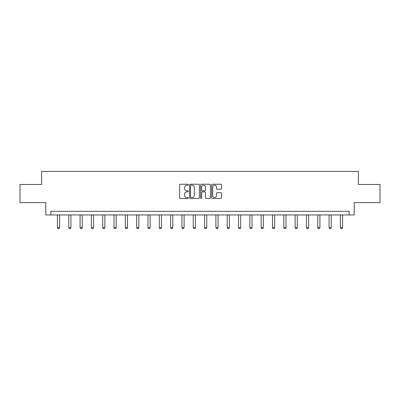 <?xml version="1.0" encoding="UTF-8"?>
<svg xmlns="http://www.w3.org/2000/svg" width="400" height="400" viewBox="0 0 400 400"><rect width="100%" height="100%" fill="white"/><g stroke="black" fill="none" stroke-linecap="round" stroke-linejoin="round"><path stroke-width="0.6" d="M188.39 184.735A0.5 0.5 0 0 0 187.895 184.24L180.325 184.24A0.71 0.71 0 0 0 179.615 184.95L179.615 197.77A0.71 0.71 0 0 0 180.325 198.48L187.895 198.48A0.5 0.5 0 0 0 188.39 197.98A0.5 0.5 0 0 0 187.895 197.485L186.915 197.485A2.28 2.28 0 0 1 184.635 195.205L184.635 194.135A2.28 2.28 0 0 1 186.915 191.86L187.895 191.86A0.5 0.5 0 0 0 188.39 191.36A0.5 0.5 0 0 0 187.895 190.86L186.915 190.86A2.28 2.28 0 0 1 184.635 188.58L184.635 187.515A2.28 2.28 0 0 1 186.915 185.235L187.895 185.235A0.5 0.5 0 0 0 188.39 184.735M220.81 189.26A0.71 0.71 0 0 0 221.525 188.545L221.525 184.95A0.71 0.71 0 0 0 220.81 184.24L212.41 184.24A0.71 0.71 0 0 0 211.695 184.95L211.695 197.77A0.71 0.71 0 0 0 212.41 198.48L220.81 198.48A0.71 0.71 0 0 0 221.525 197.77L221.525 193.425A0.71 0.71 0 0 0 220.81 192.71L217.215 192.71A0.71 0.71 0 0 0 216.505 193.425L216.505 195.58A1.905 1.905 0 0 1 214.6 197.485A1.905 1.905 0 0 1 212.695 195.58L212.695 187.14A1.905 1.905 0 0 1 214.6 185.235A1.905 1.905 0 0 1 216.505 187.14L216.505 188.545A0.71 0.71 0 0 0 217.215 189.26L220.81 189.26M349.165 214.94L354.245 214.94L354.245 202.605L380 202.605L380 184.465L358.38 184.465L358.38 171.405L41.62 171.405L41.62 184.465L20 184.465L20 202.605L45.755 202.605L45.755 214.94L349.165 214.94L349.165 211.31L50.835 211.31L50.835 214.94M199.375 184.95A0.71 0.71 0 0 0 198.665 184.24L190.26 184.24A0.71 0.71 0 0 0 189.55 184.95L189.55 197.77A0.71 0.71 0 0 0 190.26 198.48L198.665 198.48A0.71 0.71 0 0 0 199.375 197.77L199.375 184.95M201.335 184.24L209.74 184.24A0.71 0.71 0 0 1 210.45 184.95L210.45 197.77A0.71 0.71 0 0 1 209.74 198.48L206.14 198.48A0.71 0.71 0 0 1 205.43 197.77L205.43 192.57A0.71 0.71 0 0 0 204.72 191.86L202.33 191.86A0.71 0.71 0 0 0 201.62 192.57L201.62 197.98A0.5 0.5 0 0 1 201.12 198.48A0.5 0.5 0 0 1 200.625 197.98L200.625 184.95A0.71 0.71 0 0 1 201.335 184.24M191.045 185.235A0.5 0.5 0 0 0 190.545 185.735L190.545 196.985A0.5 0.5 0 0 0 191.045 197.485L192.075 197.485A2.28 2.28 0 0 0 194.355 195.205L194.355 187.515A2.28 2.28 0 0 0 192.075 185.235L191.045 185.235M205.43 187.175A1.905 1.905 0 0 0 203.525 185.27A1.905 1.905 0 0 0 201.62 187.175L201.62 190.15A0.71 0.71 0 0 0 202.33 190.86L204.72 190.86A0.71 0.71 0 0 0 205.43 190.15L205.43 187.175M57.435 214.94L57.435 227.65L59.615 227.65L59.615 214.94M59.615 227.65L59.07 228.595L57.98 228.595L57.435 227.65M68.755 214.94L68.755 227.65L70.93 227.65L70.93 214.94M70.93 227.65L70.385 228.595L69.3 228.595L68.755 227.65M80.075 214.94L80.075 227.65L82.25 227.65L82.25 214.94M82.25 227.65L81.705 228.595L80.615 228.595L80.075 227.65M91.39 214.94L91.39 227.65L93.565 227.65L93.565 214.94M93.565 227.65L93.025 228.595L91.935 228.595L91.39 227.65M102.71 214.94L102.71 227.65L104.885 227.65L104.885 214.94M104.885 227.65L104.34 228.595L103.255 228.595L102.71 227.65M114.025 214.94L114.025 227.65L116.205 227.65L116.205 214.94M116.205 227.65L115.66 228.595L114.57 228.595L114.025 227.65M125.345 214.94L125.345 227.65L127.52 227.65L127.52 214.94M127.52 227.65L126.975 228.595L125.89 228.595L125.345 227.65M136.665 214.94L136.665 227.65L138.84 227.65L138.84 214.94M138.84 227.65L138.295 228.595L137.205 228.595L136.665 227.65M147.98 214.94L147.98 227.65L150.155 227.65L150.155 214.94M150.155 227.65L149.615 228.595L148.525 228.595L147.98 227.65M159.3 214.94L159.3 227.65L161.475 227.65L161.475 214.94M161.475 227.65L160.93 228.595L159.845 228.595L159.3 227.65M170.615 214.94L170.615 227.65L172.795 227.65L172.795 214.94M172.795 227.65L172.25 228.595L171.16 228.595L170.615 227.65M181.935 214.94L181.935 227.65L184.11 227.65L184.11 214.94M184.11 227.65L183.565 228.595L182.48 228.595L181.935 227.65M193.255 214.94L193.255 227.65L195.43 227.65L195.43 214.94M195.43 227.65L194.885 228.595L193.795 228.595L193.255 227.65M204.57 214.94L204.57 227.65L206.745 227.65L206.745 214.94M206.745 227.65L206.205 228.595L205.115 228.595L204.57 227.65M215.89 214.94L215.89 227.65L218.065 227.65L218.065 214.94M218.065 227.65L217.52 228.595L216.435 228.595L215.89 227.65M227.205 214.94L227.205 227.65L229.385 227.65L229.385 214.94M229.385 227.65L228.84 228.595L227.75 228.595L227.205 227.65M238.525 214.94L238.525 227.65L240.7 227.65L240.7 214.94M240.7 227.65L240.155 228.595L239.07 228.595L238.525 227.65M249.845 214.94L249.845 227.65L252.02 227.65L252.02 214.94M252.02 227.65L251.475 228.595L250.385 228.595L249.845 227.65M261.16 214.94L261.16 227.65L263.335 227.65L263.335 214.94M263.335 227.65L262.795 228.595L261.705 228.595L261.16 227.65M272.48 214.94L272.48 227.65L274.655 227.65L274.655 214.94M274.655 227.65L274.11 228.595L273.025 228.595L272.48 227.65M283.795 214.94L283.795 227.65L285.975 227.65L285.975 214.94M285.975 227.65L285.43 228.595L284.34 228.595L283.795 227.65M295.115 214.94L295.115 227.65L297.29 227.65L297.29 214.94M297.29 227.65L296.745 228.595L295.66 228.595L295.115 227.65M306.435 214.94L306.435 227.65L308.61 227.65L308.61 214.94M308.61 227.65L308.065 228.595L306.975 228.595L306.435 227.65M317.75 214.94L317.75 227.65L319.925 227.65L319.925 214.94M319.925 227.65L319.385 228.595L318.295 228.595L317.75 227.65M329.07 214.94L329.07 227.65L331.245 227.65L331.245 214.94M331.245 227.65L330.7 228.595L329.615 228.595L329.07 227.65M340.385 214.94L340.385 227.65L342.565 227.65L342.565 214.94M342.565 227.65L342.02 228.595L340.93 228.595L340.385 227.65"/></g></svg>
